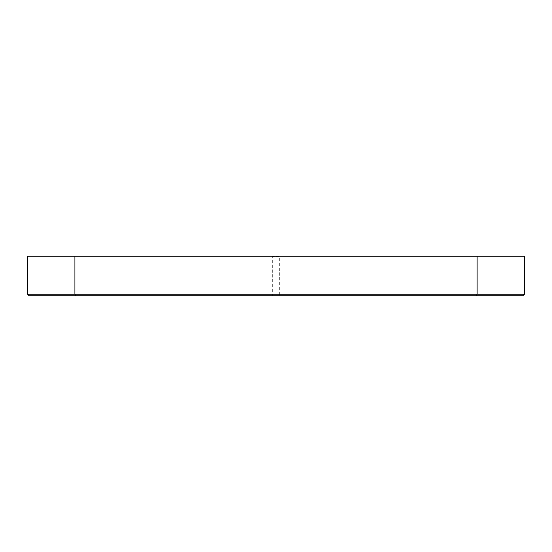 <?xml version="1.0" encoding="UTF-8"?>
<svg xmlns="http://www.w3.org/2000/svg" width="552" height="552" viewBox="0 0 552 552"><rect width="100%" height="100%" fill="white"/><g stroke="black" fill="none" stroke-linecap="round" stroke-linejoin="round"><path stroke-width="0.41" stroke-dasharray="2.76 2.07" d="M272.695 256.577L279.94 256.204L272.06 256.204L272.695 256.577L272.695 295.796L279.305 295.796L279.305 256.577L272.695 256.577M524.4 294.216L477.087 294.216L477.087 256.204L524.4 256.204L524.4 294.216L522.82 295.796L29.18 295.796L27.6 294.216L74.913 294.216L75.569 295.796M477.087 256.204L74.913 256.204L74.913 294.216L477.087 294.216L476.431 295.796M279.305 295.796L272.695 295.796M272.06 256.204L279.94 256.204M74.913 256.204L27.6 256.204L27.6 294.216"/><path stroke-width="0.83" d="M27.6 294.216L74.913 294.216L74.913 256.204L27.6 256.204L27.6 294.216L29.18 295.796L522.82 295.796L524.4 294.216L477.087 294.216L476.431 295.796M74.913 256.204L477.087 256.204L477.087 294.216L74.913 294.216L75.569 295.796M477.087 256.204L524.4 256.204L524.4 294.216"/></g></svg>
